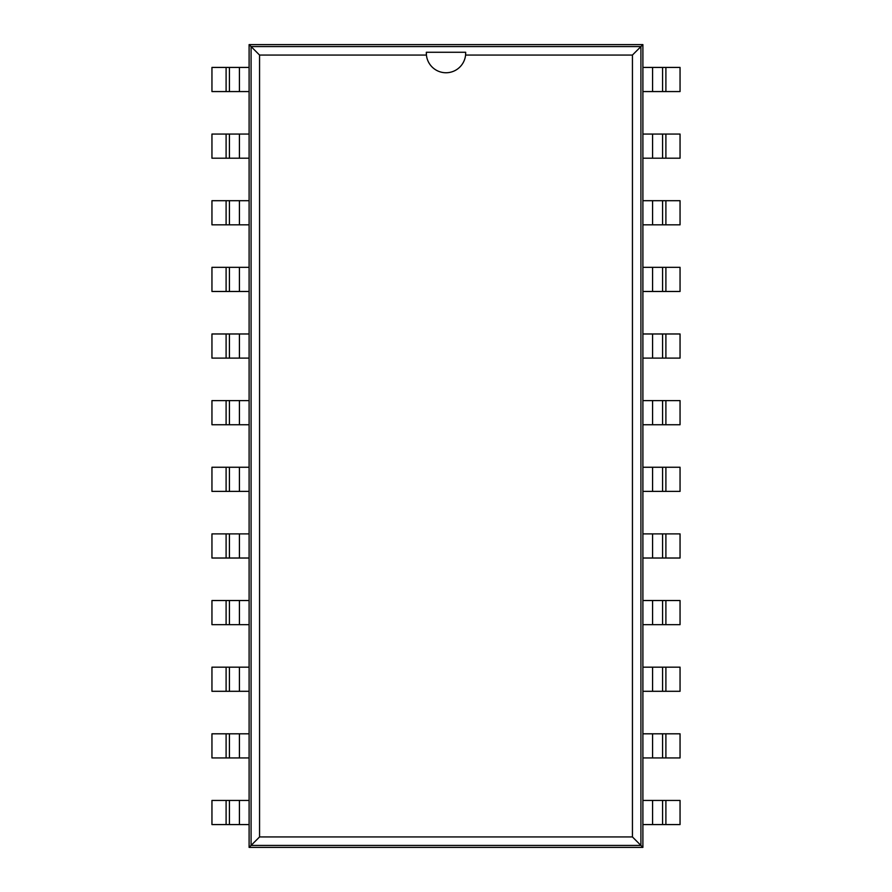 <?xml version="1.0" encoding="UTF-8"?>
<svg xmlns="http://www.w3.org/2000/svg" width="892" height="892" viewBox="0 0 892 892"><rect width="100%" height="100%" fill="white"/><g stroke="black" fill="none" stroke-linecap="round" stroke-linejoin="round"><path stroke-width="1.34" d="M239.424 824.576L211.95 824.576L211.95 800.436L239.424 800.436L239.424 824.576L249.102 824.576L249.102 847.4L642.898 847.4L642.898 824.576L665.9 824.576L665.9 800.436L680.05 800.436L680.05 824.576L665.9 824.576M652.576 67.424L680.05 67.424L680.05 91.564L652.576 91.564L652.576 67.424L642.898 67.424L642.898 44.6L249.102 44.6L249.102 67.424L226.1 67.424L226.1 91.564L211.95 91.564L211.95 67.424L226.1 67.424M665.9 800.436L642.898 800.436L642.898 67.424M226.1 91.564L229.422 91.564L229.422 67.424L229.422 91.564L249.102 91.564L249.102 824.576M642.898 847.4L640.924 845.438L640.924 46.562L251.076 46.562L251.076 845.438L640.924 845.438L632.439 836.941L632.439 55.059L465.579 55.059A19.68 19.68 0 0 1 426.421 55.059L259.561 55.059L259.561 836.941L632.439 836.941M642.898 44.6L632.439 55.059M652.576 91.564L642.898 91.564M642.898 757.932L665.9 757.932L665.9 733.804L680.05 733.804L680.05 757.932L665.9 757.932M665.9 158.196L652.576 158.196L652.576 134.068L680.05 134.068L680.05 158.196L665.9 158.196L665.9 134.068M652.576 134.068L642.898 134.068M652.576 757.932L652.576 733.804L665.9 733.804M652.576 733.804L642.898 733.804M652.576 158.196L642.898 158.196M642.898 691.3L665.9 691.3L665.9 667.16L680.05 667.16L680.05 691.3L665.9 691.3M665.9 224.84L652.576 224.84L652.576 200.7L680.05 200.7L680.05 224.84L665.9 224.84L665.9 200.7M652.576 200.7L642.898 200.7M652.576 691.3L652.576 667.16L665.9 667.16M652.576 667.16L642.898 667.16M652.576 224.84L642.898 224.84M642.898 624.668L665.9 624.668L665.9 600.528L680.05 600.528L680.05 624.668L665.9 624.668M665.9 291.472L652.576 291.472L652.576 267.332L680.05 267.332L680.05 291.472L665.9 291.472L665.9 267.332M652.576 267.332L642.898 267.332M652.576 624.668L652.576 600.528L665.9 600.528M652.576 600.528L642.898 600.528M652.576 291.472L642.898 291.472M642.898 558.024L665.9 558.024L665.9 533.884L680.05 533.884L680.05 558.024L665.9 558.024M665.9 358.116L652.576 358.116L652.576 333.976L680.05 333.976L680.05 358.116L665.9 358.116L665.9 333.976M652.576 333.976L642.898 333.976M652.576 558.024L652.576 533.884L665.9 533.884M652.576 533.884L642.898 533.884M652.576 358.116L642.898 358.116M642.898 491.392L665.9 491.392L665.9 467.252L680.05 467.252L680.05 491.392L665.9 491.392M665.9 424.748L652.576 424.748L652.576 400.608L680.05 400.608L680.05 424.748L665.9 424.748L665.9 400.608M652.576 400.608L642.898 400.608M652.576 491.392L652.576 467.252L665.9 467.252M652.576 467.252L642.898 467.252M652.576 424.748L642.898 424.748M249.102 44.6L259.561 55.059M249.102 847.4L259.561 836.941M239.424 800.436L249.102 800.436M249.102 134.068L226.1 134.068L226.1 158.196L211.95 158.196L211.95 134.068L226.1 134.068M226.1 733.804L239.424 733.804L239.424 757.932L211.95 757.932L211.95 733.804L226.1 733.804L226.1 757.932M239.424 757.932L249.102 757.932M239.424 134.068L239.424 158.196L226.1 158.196M239.424 158.196L249.102 158.196M239.424 733.804L249.102 733.804M249.102 200.7L226.1 200.7L226.1 224.84L211.95 224.84L211.95 200.7L226.1 200.7M226.1 667.16L239.424 667.16L239.424 691.3L211.95 691.3L211.95 667.16L226.1 667.16L226.1 691.3M239.424 691.3L249.102 691.3M239.424 200.7L239.424 224.84L226.1 224.84M239.424 224.84L249.102 224.84M239.424 667.16L249.102 667.16M249.102 267.332L226.1 267.332L226.1 291.472L211.95 291.472L211.95 267.332L226.1 267.332M226.1 600.528L239.424 600.528L239.424 624.668L211.95 624.668L211.95 600.528L226.1 600.528L226.1 624.668M239.424 624.668L249.102 624.668M239.424 267.332L239.424 291.472L226.1 291.472M239.424 291.472L249.102 291.472M239.424 600.528L249.102 600.528M249.102 333.976L226.1 333.976L226.1 358.116L211.95 358.116L211.95 333.976L226.1 333.976M226.1 533.884L239.424 533.884L239.424 558.024L211.95 558.024L211.95 533.884L226.1 533.884L226.1 558.024M239.424 558.024L249.102 558.024M239.424 333.976L239.424 358.116L226.1 358.116M239.424 358.116L249.102 358.116M239.424 533.884L249.102 533.884M249.102 400.608L226.1 400.608L226.1 424.748L211.95 424.748L211.95 400.608L226.1 400.608M226.1 467.252L239.424 467.252L239.424 491.392L211.95 491.392L211.95 467.252L226.1 467.252L226.1 491.392M239.424 491.392L249.102 491.392M239.424 400.608L239.424 424.748L226.1 424.748M239.424 424.748L249.102 424.748M239.424 467.252L249.102 467.252M642.898 824.576L642.898 800.436M662.578 800.436L662.578 824.576M662.578 91.564L662.578 67.424L662.578 91.564M662.578 757.932L662.578 733.804L662.578 757.932M662.578 158.196L662.578 134.068M662.578 691.3L662.578 667.16L662.578 691.3M662.578 224.84L662.578 200.7M662.578 624.668L662.578 600.528M662.578 291.472L662.578 267.332L662.578 291.472M662.578 558.024L662.578 533.884M662.578 358.116L662.578 333.976L662.578 358.116M662.578 491.392L662.578 467.252L662.578 491.392M662.578 424.748L662.578 400.608L662.578 424.748M426.343 52.271L426.421 55.059A19.68 19.68 0 0 1 426.343 52.271L465.68 52.271L465.579 55.059A19.68 19.68 0 0 0 465.657 52.271M249.102 67.424L249.102 91.564M229.422 800.436L229.422 824.576L229.422 800.436M229.422 134.068L229.422 158.196M229.422 733.804L229.422 757.932M229.422 200.7L229.422 224.84M229.422 667.16L229.422 691.3L229.422 667.16M229.422 267.332L229.422 291.472L229.422 267.332M229.422 600.528L229.422 624.668L229.422 600.528M229.422 333.976L229.422 358.116L229.422 333.976M229.422 533.884L229.422 558.024L229.422 533.884M229.422 400.608L229.422 424.748L229.422 400.608M229.422 467.252L229.422 491.392L229.422 467.252M652.576 800.436L652.576 824.576M665.9 91.564L665.9 67.424M239.424 91.564L239.424 67.424M226.1 800.436L226.1 824.576"/></g></svg>
